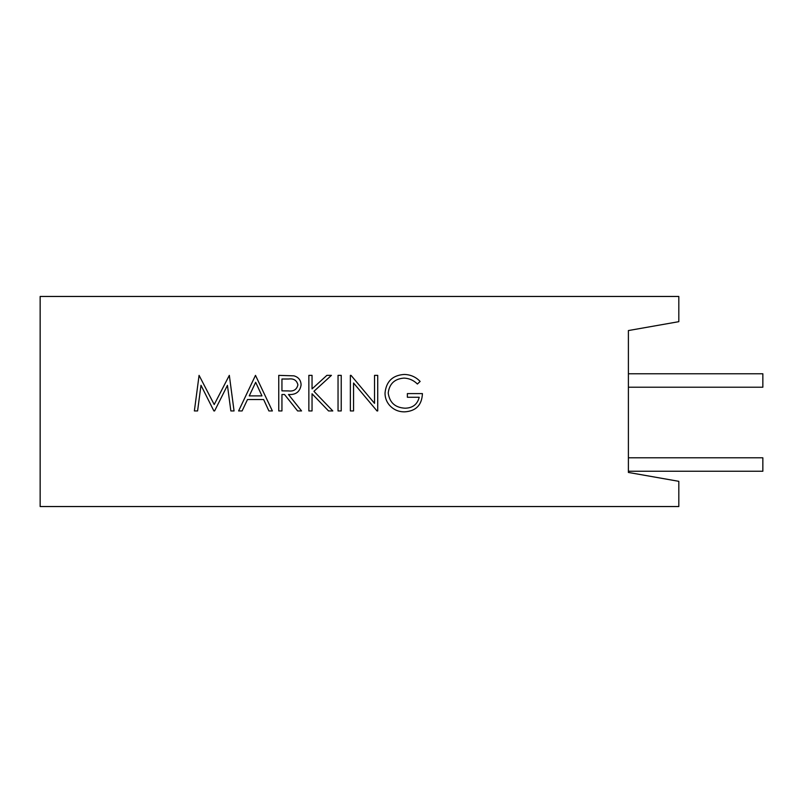 <?xml version="1.0" encoding="UTF-8"?>
<svg xmlns="http://www.w3.org/2000/svg" width="803" height="803" viewBox="0 0 803 803"><rect width="100%" height="100%" fill="white"/><g stroke="black" fill="none" stroke-linecap="round" stroke-linejoin="round"><path stroke-width="1.2" d="M628.398 457.8L762.85 457.8L762.85 471.251L628.398 471.251M628.398 373.766L762.85 373.766L762.85 387.217L628.398 387.217M628.398 330.555L628.398 472.445L678.816 481.328L678.816 506.542L40.15 506.542L40.15 296.458L678.816 296.458L678.816 321.672L628.398 330.555M197.588 410.935L194.376 410.935L199.074 375.362L214.21 404.551L229.327 375.362L234.054 410.935L230.852 410.935L227.44 385.34L214.602 410.935L213.879 410.935L200.991 385.279L197.588 410.935M255.495 375.362L272.368 410.935L268.895 410.935L263.635 399.533L247.505 399.533L242.104 410.935L238.611 410.935L255.495 375.362M255.685 382.298L249.241 395.889L261.959 395.889L255.685 382.298M278.751 410.935L278.751 375.362L293.928 375.844C298.505 377.129 300.894 380.14 301.095 384.878C300.041 391.764 295.835 394.986 288.488 394.514L301.557 410.935L297.612 410.935L284.533 394.514L281.943 394.514L281.943 410.935L278.751 410.935M281.943 379.006L281.943 390.87L288.458 390.92C293.657 391.563 296.799 389.545 297.903 384.868C296.789 380.301 293.697 378.343 288.618 379.006L281.943 379.006M308.854 410.935L308.854 375.362L312.046 375.362L312.046 388.913L326.871 375.362L331.428 375.362L313.953 391.322L332.793 410.935L328.547 410.935L312.046 393.771L312.046 410.935L308.854 410.935M338.043 410.935L338.043 375.362L341.235 375.362L341.235 410.935L338.043 410.935M353.551 410.935L350.359 410.935L350.359 375.362L351.031 375.362L374.529 403.357L374.529 375.362L377.721 375.362L377.721 410.935L376.998 410.935L353.551 383.001L353.551 410.935M404.15 374.449C410.423 374.569 415.753 376.898 420.14 381.435L417.399 384.025C413.696 380.321 409.249 378.343 404.05 378.103C394.644 378.795 389.365 383.754 388.21 392.988C389.565 402.624 395.186 407.693 405.073 408.195C412.642 408.075 417.359 404.431 419.226 397.254L407.372 397.254L407.372 393.6L422.418 393.6C421.926 404.983 416.054 411.066 404.792 411.849C398.609 411.949 393.47 409.711 389.385 405.124C386.474 401.651 385.028 397.656 385.018 393.139C386.133 381.535 392.506 375.302 404.15 374.449"/></g></svg>

